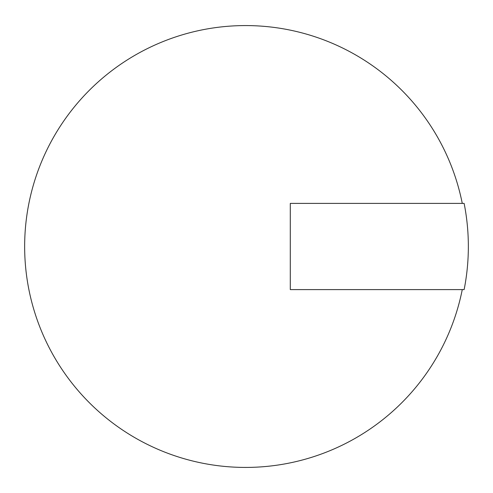<?xml version="1.0" encoding="UTF-8"?>
<svg xmlns="http://www.w3.org/2000/svg" width="493" height="493" viewBox="0 0 493 493"><rect width="100%" height="100%" fill="white"/><g stroke="black" fill="none" stroke-linecap="round" stroke-linejoin="round"><path stroke-width="0.74" d="M462.268 203.399A220.932 220.932 0 0 0 24.65 246.5A220.932 220.932 0 0 0 462.268 289.601M464.098 203.399L290.291 203.399L290.291 289.601L464.098 289.601M464.129 289.607A222.251 222.251 0 0 0 464.129 203.393"/></g></svg>
